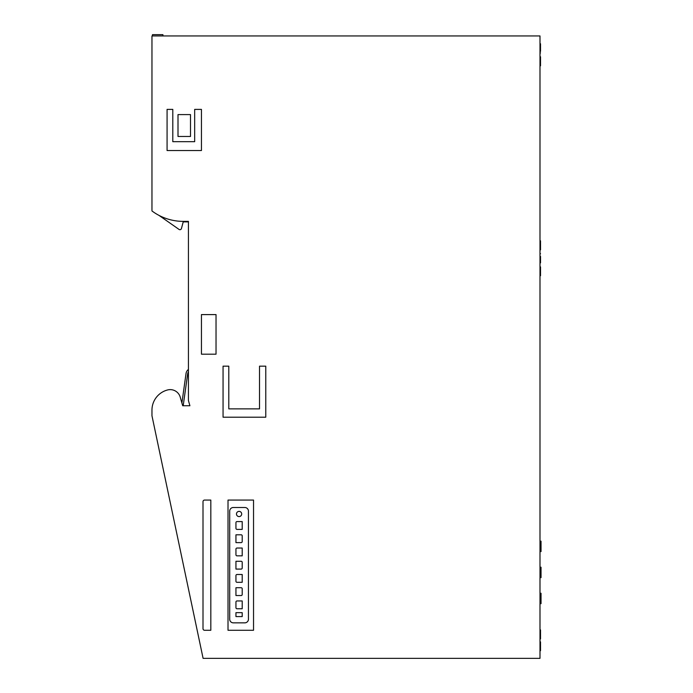 <?xml version="1.0" encoding="UTF-8"?>
<svg xmlns="http://www.w3.org/2000/svg" width="693" height="693" viewBox="0 0 693 693"><rect width="100%" height="100%" fill="white"/><g stroke="black" fill="none" stroke-linecap="round" stroke-linejoin="round"><path stroke-width="1.04" d="M188.427 388.816L188.427 371.829A4.582 4.582 0 0 0 187.69 373.752L183.195 405.743M180.241 397.167A10.421 10.421 0 0 0 167.645 389.942A20.833 20.833 0 0 0 151.966 410.126L151.966 415.765L203.092 658.35L539.994 658.35L539.994 35.949L151.966 35.949L151.966 210.949A52.088 52.088 0 0 0 183.221 221.37L188.427 221.37L188.427 400.537L189.917 405.743L182.701 405.743L180.241 397.167L181.904 402.971L186.036 373.518A6.254 6.254 0 0 1 188.427 369.43L188.427 348.977M210.819 500.069L210.819 630.275L204.574 630.275A1.559 1.559 0 0 1 203.006 628.716L203.006 501.628A1.559 1.559 0 0 1 204.574 500.069L210.819 500.069M223.059 417.203L265.774 417.203L265.774 366.164L259.52 366.164L259.52 408.87L228.794 408.87L228.794 366.164L223.059 366.164L223.059 417.203M167.074 150.537L201.446 150.537L201.446 109.39L194.672 109.39L194.672 141.684L172.8 141.684L172.8 109.39L167.074 109.39L167.074 150.537M178.006 136.469L190.506 136.469L190.506 114.596L178.006 114.596L178.006 136.469M228.014 630.275L253.534 630.275L253.534 500.069L228.014 500.069L228.014 630.275M201.446 354.184L201.446 314.596L216.034 314.596L216.034 354.184L201.446 354.184M189.917 405.743L182.701 405.743M188.427 291.164L188.427 221.89L183.221 221.89L181.436 228.543A1.559 1.559 0 0 1 179.028 229.418L159.009 215.402M216.034 314.596L216.034 354.184M235.949 616.579L242.204 616.579L242.204 612.673L235.949 612.673L235.949 616.579M236.997 608.766L242.204 608.766L242.204 600.952L236.997 600.952A1.039 1.039 0 0 0 235.949 601.992L235.949 607.726A1.039 1.039 0 0 0 236.997 608.766M235.949 595.538L241.164 595.538A1.039 1.039 0 0 0 242.204 594.499L242.204 588.764A1.039 1.039 0 0 0 241.164 587.725L235.949 587.725L235.949 595.538M236.997 582.311L242.204 582.311L242.204 574.497L236.997 574.497A1.039 1.039 0 0 0 235.949 575.536L235.949 581.262A1.039 1.039 0 0 0 236.997 582.311M235.949 569.083L241.164 569.083A1.039 1.039 0 0 0 242.204 568.035L242.204 562.309A1.039 1.039 0 0 0 241.164 561.269L235.949 561.269L235.949 569.083M236.997 555.847L242.204 555.847L242.204 548.033L236.997 548.033A1.039 1.039 0 0 0 235.949 549.081L235.949 554.807A1.039 1.039 0 0 0 236.997 555.847M235.949 542.619L241.164 542.619A1.039 1.039 0 0 0 242.204 541.58L242.204 535.854A1.039 1.039 0 0 0 241.164 534.805L235.949 534.805L235.949 542.619M236.997 529.391L242.204 529.391L242.204 521.578L236.997 521.578A1.039 1.039 0 0 0 235.949 522.617L235.949 528.352A1.039 1.039 0 0 0 236.997 529.391M233.35 622.851A3.647 3.647 0 0 1 229.704 619.213L229.704 511.139A3.647 3.647 0 0 1 233.35 507.493L244.811 507.493A3.647 3.647 0 0 1 248.449 511.139L248.449 619.213A3.647 3.647 0 0 1 244.811 622.851L233.35 622.851M239.076 516.588A2.607 2.607 0 0 0 241.337 512.681A2.607 2.607 0 0 0 236.824 512.681A2.607 2.607 0 0 0 239.076 516.588M539.994 567.203L541.034 567.203L541.034 577.624L539.994 577.624M539.994 593.243L541.034 593.243L541.034 603.664L539.994 603.664M162.907 35.949L162.907 34.65L152.486 34.65L152.486 35.949M539.994 541.164L541.034 541.164L541.034 551.576L539.994 551.576M539.994 65.826L540.514 65.826L539.994 66M539.994 60.724L540.514 60.724L540.514 65.826M539.994 59.884L540.514 59.884L540.514 60.724M540.514 52.937L539.994 52.937L540.514 52.937M540.514 43.754L539.994 43.754L540.514 43.754L540.514 51.421M539.994 629.894L540.514 629.894L540.514 638.92L539.994 638.92M539.994 638.747L540.514 638.747M539.994 56.973L540.514 56.973L540.514 59.884M539.994 65.774L540.514 65.774M540.514 256.419L540.514 262.881L539.994 262.881L540.514 262.881M539.994 260.49L540.514 260.49M539.994 240.826L540.514 240.826L540.514 249.861L539.994 249.861M539.994 249.679L540.514 249.679M540.514 56.774L539.994 56.774L540.514 56.973M539.994 240.653L540.514 240.826M539.994 650.675L540.514 650.675L539.994 650.727M539.994 629.72L540.514 629.894M539.994 266.874L540.514 266.874L540.514 275.727L539.994 275.727M539.994 270.625L540.514 270.625M539.994 641.874L540.514 641.874L540.514 650.675M539.994 641.675L540.514 641.874M539.994 259.217L540.514 259.217M539.994 258.792L540.514 258.792M539.994 253.673L540.514 253.673"/></g></svg>
